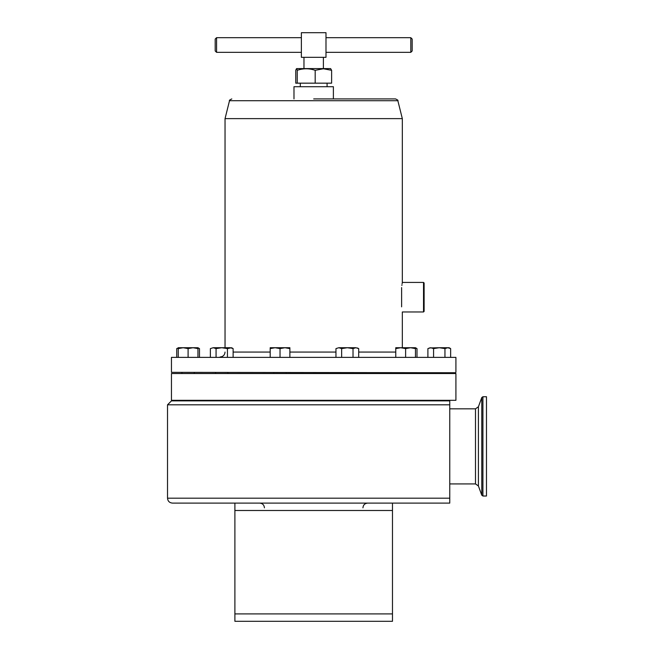 <?xml version="1.0" encoding="UTF-8"?>
<svg xmlns="http://www.w3.org/2000/svg" width="654" height="654" viewBox="0 0 654 654"><rect width="100%" height="100%" fill="white"/><g stroke="black" fill="none" stroke-linecap="round" stroke-linejoin="round"><path stroke-width="0.98" d="M330.622 68.588L296.744 68.588L297.243 70.305C303.203 68.278 309.187 68.278 315.179 70.305L323.395 68.76L331.619 70.305L330.622 68.588M303.971 68.588L303.971 57.323M323.395 68.588L323.395 57.323M216.572 37.687L216.572 52.336L215.191 50.963L215.191 39.06L216.572 37.687L301.371 37.687M410.802 37.687L412.175 39.06L412.175 50.963L410.802 52.336L410.802 37.687L325.994 37.687M423.522 282.422L424.119 283.01L424.119 311.378L423.522 311.966L423.522 282.422L402.324 282.422L402.324 118.627L225.041 118.627L225.041 347.724M401.621 306.84C402.529 313.618 402.529 313.618 401.621 306.84C402.529 313.618 402.529 313.618 401.621 306.84L401.621 287.547C402.529 280.779 402.529 280.779 401.621 287.547M399.463 373.532L399.463 372.739M411.775 373.532L411.775 372.739M449.764 503.106L449.764 498.184L449.764 503.106L392.482 503.106L392.482 621.3L234.892 621.3L234.892 503.106L172.443 503.106C169.451 502.812 167.808 501.177 167.522 498.184L449.764 498.184L449.764 404.81L167.522 404.81L167.522 498.184M167.522 404.81L171.454 400.869L449.764 400.869L449.764 404.81M449.764 483.919L475.491 483.919L475.491 408.832L449.764 408.832M399.463 400.869L399.463 400.322M411.775 400.869L411.775 400.322M455.912 373.532L171.454 373.532L171.454 400.322L455.912 400.322L455.912 373.532M482.922 496.018L482.922 396.733L486.478 396.733L486.478 496.018L482.922 496.018L481.777 495.209L481.777 397.534L478.409 406.78L478.409 485.971L481.777 495.209M313.683 98.926L395.556 98.926L313.683 98.926M455.511 372.739L171.454 372.347L455.511 372.739M171.454 357.378L455.912 357.378L171.454 357.378L171.454 372.347M333.385 98.926L333.385 86.712L293.981 86.712L293.981 98.926M402.267 282.781L402.104 283.811M401.957 284.833L401.875 285.43M234.892 503.106L392.482 503.106M213.22 347.724L210.375 348.607L213.22 347.724L216.065 348.607L221.755 347.724L213.22 347.724M227.437 356.978L227.437 348.607L221.755 347.724L230.282 347.724L233.126 348.607L233.126 356.978M233.126 348.607L231.598 347.724L227.437 348.607M210.375 356.978L210.375 348.607M216.065 356.978L216.065 348.607M400.689 347.724L395.768 347.724L395.768 348.607L400.689 347.724L405.619 348.607L410.54 347.724L400.689 347.724M415.462 347.724L410.54 347.724L415.462 348.607L415.462 347.724L416.99 348.607L415.462 347.92M395.768 356.978L395.768 348.607M405.619 356.978L405.619 348.607M415.462 356.978L415.462 348.607M416.99 356.978L416.99 348.607M338.805 347.724L335.96 348.607L338.805 347.724L341.65 348.607L347.331 347.724L338.805 347.724L335.96 348.607L335.96 356.978M355.866 347.724L347.331 347.724L353.021 348.607L355.866 347.724L358.703 348.607L357.305 347.961M341.65 356.978L341.65 348.607M353.021 356.978L353.021 348.607M358.703 356.978L358.703 348.607M183.177 347.724L178.256 347.724L178.256 348.607L183.177 347.724L193.028 347.724L197.949 348.607L197.949 347.724L193.028 347.724L188.099 348.607L183.177 347.724M178.256 356.978L178.256 348.607M188.099 356.978L188.099 348.607M197.949 356.978L197.949 348.607M275.113 347.724L270.184 347.724L270.184 348.607L275.113 347.724L280.035 348.607L284.956 347.724L275.113 347.724M284.956 347.724L289.886 347.724L289.886 348.607L284.956 347.724M270.184 356.978L270.184 348.607M280.035 356.978L280.035 348.607M289.886 356.978L289.886 348.607M430.733 347.724L427.896 348.607L430.733 347.724L433.577 348.607L439.267 347.724L429.294 347.961M450.639 348.607L449.118 347.724L439.267 347.724L444.949 348.607L447.794 347.724L450.639 348.607L450.639 356.978M427.896 356.978L427.896 348.607M433.577 356.978L433.577 348.607M444.949 356.978L444.949 348.607M199.478 356.978L199.478 348.607L197.949 347.92M176.727 356.978L176.727 348.607L178.256 347.92M179.572 347.724L176.727 348.607M325.994 32.7L301.371 32.7L301.371 57.323L325.994 57.323L325.994 32.7M297.243 70.305L297.243 83.164L295.747 83.164L295.747 70.305L296.401 68.793M297.243 83.164L331.619 83.164L331.619 70.305M315.179 70.305L315.179 83.164M395.556 98.926C397.648 99.874 398.417 100.471 397.853 100.716L229.513 100.716L225.041 118.627M233.126 352.056L270.184 352.056M289.886 352.056L335.96 352.056M358.703 352.056L395.768 352.056M234.892 510.496L392.482 510.496M234.892 613.91L392.482 613.91M327.082 83.164L327.082 86.712M423.522 311.966L402.324 311.966L402.324 347.724M433.111 373.532L433.111 372.739M286.19 373.532L286.19 372.739M194.254 373.532L194.254 372.739M353.487 373.532L353.487 372.739M227.911 373.532L227.911 372.739M264.437 507.831C264.159 504.962 262.581 503.384 259.712 503.106M433.111 400.869L433.111 400.322M286.19 400.869L286.19 400.322M194.254 400.869L194.254 400.322M353.487 400.869L353.487 400.322M227.911 400.869L227.911 400.322M482.922 396.733L481.777 397.534M475.491 483.919L478.409 485.971M225.041 352.056C224.747 355.048 223.104 356.692 220.112 356.978M455.912 357.378L455.912 372.347M397.853 100.716L402.324 118.627M229.513 100.716C228.949 100.471 229.718 99.874 231.81 98.926M475.491 408.832L478.409 406.78M215.599 400.869L215.599 400.322M341.175 400.869L341.175 400.322M181.943 400.869L181.943 400.322L181.943 400.869M273.879 400.869L273.879 400.322M445.423 400.869L445.423 400.322M362.929 507.831C363.207 504.962 364.785 503.384 367.654 503.106M215.599 373.532L215.599 372.739M341.175 373.532L341.175 372.739M181.943 373.532L181.943 372.739L181.943 373.532M273.879 373.532L273.879 372.739M445.423 373.532L445.423 372.739M197.949 347.724L199.478 348.607M300.292 83.164L300.292 86.712M410.802 52.336L325.994 52.336M301.371 52.336L216.572 52.336"/></g></svg>
